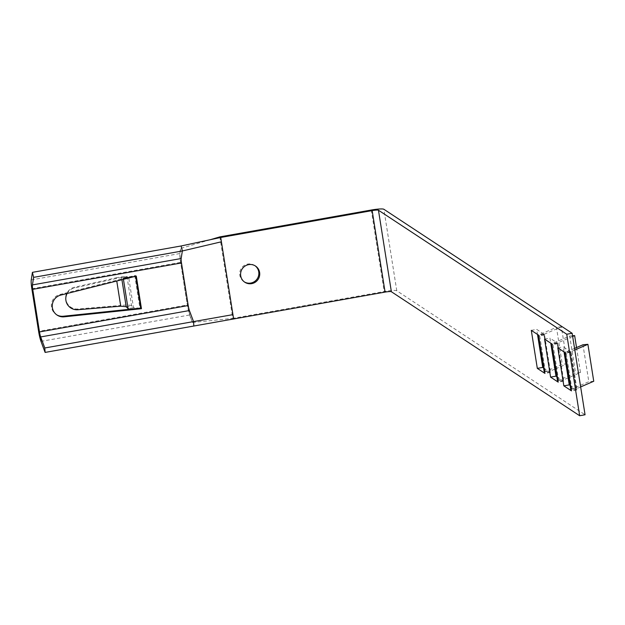 <?xml version="1.0" encoding="UTF-8"?>
<svg xmlns="http://www.w3.org/2000/svg" width="625" height="625" viewBox="0 0 625 625"><rect width="100%" height="100%" fill="white"/><g stroke="black" fill="none" stroke-linecap="round" stroke-linejoin="round"><path stroke-width="0.47" stroke-dasharray="3.12 2.34" d="M130.031 309.227L140.805 308.766L139.922 308.188L140.57 308.117L135.406 275.523L59.859 294.508A11.125 10.922 123.4 0 0 56.68 314.805M140.57 308.117L141.453 308.703L140.57 308.117L135.406 275.523L136.289 276.102L134.773 275.68L135.656 276.266M40.984 341.367L189.719 314.977L192.508 322.461C187 311.922 184.25 282.75 180.586 262.367C179.758 254.906 179.82 250.258 180.781 248.406L179.984 253.523A11.094 1.555 -100.1 0 0 180.586 262.367L187.336 304.961A11.094 1.555 -100.1 0 0 189.719 314.977L188.984 309.18M126.195 306.727L131.602 305.766C130.227 304.969 126.625 304.852 120.805 305.43L116.414 277.742C122.148 276.656 125.672 276.25 126.977 276.531L116.352 278.484L116.414 277.742L74.469 287.258A11.125 11.023 -174.7 0 0 66.773 293.578M65.891 296.977A11.125 11.023 -174.7 0 0 77.914 308.984L120.805 305.43L120.734 306.172M121.922 279.719L121.562 277.492L123.211 277.891L128.617 276.93L126.977 276.531L131.602 305.766L133.492 307.695L128.078 308.656M139.922 308.188L133.492 307.695L128.617 276.93L134.773 275.68L139.922 308.188M67.109 293.492A11.125 11.023 5.3 0 1 74.406 287.992L116.352 278.484L116.75 281.016M570.797 389.859A11.094 1.438 171 0 1 571.883 389.023L588.812 381.711L582.961 344.773M574.555 348.406L566.031 352.086A11.094 1.438 -9 0 0 565.102 352.617M574.805 349.977L570.969 351.633A5.547 0.719 -9 0 0 570.43 352.047A5.547 0.719 -9 0 0 570.5 352.141L565.531 353.391M580.656 386.922L576.82 388.578A5.547 0.719 -9 0 0 576.281 388.992A5.547 0.719 -9 0 0 576.352 389.086L570.5 352.141M593.75 381.258L588.812 381.711M544.281 372.391A11.094 1.438 171 0 1 545.359 371.562L562.289 364.25L556.445 327.305L539.508 334.617A11.094 1.438 -9 0 0 538.578 335.148M555.594 368.82L567.227 363.797L561.383 326.852L544.445 334.164A5.547 0.719 -9 0 0 543.906 334.578A5.547 0.719 -9 0 0 543.977 334.672L544.422 334.961L544.336 334.422L536.703 329.398L537.5 334.445M561.383 326.852L556.445 327.305M554.875 369.133L550.297 371.109A5.547 0.719 -9 0 0 549.758 371.523A5.547 0.719 -9 0 0 549.828 371.617L543.977 334.672M567.227 363.797L562.289 364.25M557.539 381.125A11.094 1.438 171 0 1 558.625 380.297L575.555 372.977L569.703 336.039L552.773 343.352A11.094 1.438 -9 0 0 551.836 343.883M572.656 336.438L557.711 342.898A5.547 0.719 -9 0 0 557.164 343.312A5.547 0.719 -9 0 0 557.234 343.406L557.68 343.695L557.594 343.156L549.961 338.125L550.766 343.18M572.555 335.773L569.703 336.039M576.531 347.547L580.492 372.531L568.852 377.555M568.133 377.867L563.562 379.844A5.547 0.719 -9 0 0 563.016 380.258A5.547 0.719 -9 0 0 563.086 380.352L557.234 343.406M580.492 372.531L575.555 372.977M570.938 352.43L570.852 351.891L565.445 352.844M570.102 385.453L576.875 389.914L576.352 389.086M576.789 389.375L571.383 390.336M576.875 389.914L571.469 390.875M219.844 236.883L232.75 318.375L384.188 291.516A11.094 1.438 171 0 1 396.773 290.758L585.062 414.773M570.852 351.891L563.227 346.859L564.023 351.914M556.844 376.719L563.617 381.18L563.086 380.352M543.578 367.984L550.359 372.453L549.828 371.617M544.422 334.961L539.008 335.922M544.336 334.422L538.922 335.383M550.273 371.906L544.859 372.867M550.359 372.453L544.945 373.406M557.68 343.695L552.273 344.656M557.594 343.156L552.188 344.117M563.531 380.641L558.125 381.602M563.617 381.18L558.211 382.141M544.555 339.086L549.961 338.125M557.812 347.82L563.227 346.859M531.297 330.352L536.703 329.398M255.055 265.75A9.711 9.531 123.4 0 0 241.32 268.312A9.711 9.531 123.4 0 0 244.391 281.938M188.57 307.453L188.219 305.539L187.336 304.961L38.602 331.344M31.852 288.758L180.586 262.367L181.477 262.953L181.234 261.109M181.125 259.586L181.297 257.703M210.211 239.727L180.781 248.406M233.633 318.961L232.75 318.375L192.508 322.461M59.859 294.508L60.75 295.094M31.25 279.906L179.984 253.523M123.438 279.336L123.211 277.891M74.469 287.258L74.406 287.992M77.914 308.984L77.844 309.727M571.883 389.023L566.031 352.086L570.969 351.633L576.82 388.578L571.883 389.023M545.359 371.562L539.508 334.617L544.445 334.164L550.297 371.109L545.359 371.562M558.625 380.297L552.773 343.352L557.711 342.898L563.562 379.844L558.625 380.297M396.773 290.758L383.867 209.266M371.281 210.023L384.188 291.516M57.117 315.109L56.234 314.523M570.43 352.047L576.281 388.992M543.906 334.578L549.758 371.523M557.164 343.312L563.016 380.258M254.617 265.445L255.508 266.031M243.938 281.664L244.828 282.242M209.461 239.945L210.969 239.562"/><path stroke-width="0.94" d="M64.188 316.82A11.125 10.922 -56.6 0 1 52.43 304.008A11.125 10.922 -56.6 0 1 60.75 295.094L136.289 276.102L141.453 308.703L64.188 316.82L63.305 316.242L140.57 308.117M56.68 314.805A11.125 10.922 123.4 0 0 63.305 316.242M233.633 318.961L220.727 237.469L372.164 210.602A5.547 0.719 171 0 1 378.461 210.227L391.367 291.719A5.547 0.719 171 0 0 385.07 292.094L193.844 326.023L193.531 321.594L189.406 310.555L193.531 321.594L44.797 347.984L40.672 336.938A5.547 0.773 79.9 0 1 39.484 331.93L32.734 289.336A5.547 0.773 79.9 0 1 32.438 284.914L33.609 277.359L182.344 250.969L181.172 258.531A5.547 0.773 -100.1 0 0 181.477 262.953L188.219 305.539A5.547 0.773 -100.1 0 0 189.414 310.555L40.672 336.938L40.984 341.367L45.109 352.414L44.797 347.984M391.367 291.719L579.656 415.734L585.062 414.773L572.156 333.281L383.867 209.266A11.094 1.438 -9 0 0 371.281 210.023L219.844 236.883L220.727 237.469L181.164 245.961L182.344 250.969L181.164 245.961L32.422 272.352L31.25 279.906A11.094 1.555 -100.1 0 0 31.852 288.758L38.602 331.344A11.094 1.555 -100.1 0 0 40.984 341.367M232.945 314.633L193.531 321.594L193.844 326.023L45.109 352.414M32.422 272.352L33.609 277.359M66.773 293.578A11.125 11.023 -174.7 0 0 65.891 296.977L65.828 297.711A11.125 11.023 5.3 0 0 77.844 309.727L120.734 306.172L126.195 306.727L128.078 308.656L130.031 309.227M135.656 276.266L140.805 308.766L141.453 308.703L136.289 276.102L135.656 276.266C129.023 277.648 124.875 278.188 123.211 277.891M65.828 297.711A11.125 11.023 5.3 0 1 67.109 293.492M570.938 390.039A11.094 1.438 171 0 1 570.797 389.859L564.945 352.914A11.094 1.438 -9 0 0 565.086 353.102L571.469 390.875L563.836 385.852L557.812 347.82L565.445 352.844L565.531 353.391L565.086 353.102M580.656 386.922L593.75 381.258L587.898 344.32L574.805 349.977M587.898 344.32L582.961 344.773L574.555 348.406M544.422 372.578A11.094 1.438 171 0 1 544.281 372.391L538.43 335.445A11.094 1.438 -9 0 0 538.57 335.633L544.945 373.406L537.32 368.383L531.297 330.352L538.922 335.383L539.008 335.922L538.57 335.633M555.594 368.82L554.875 369.133M557.68 381.305A11.094 1.438 171 0 1 557.539 381.125L551.688 344.18A11.094 1.438 -9 0 0 551.828 344.367L558.211 382.141L550.578 377.117L544.555 339.086L552.188 344.117L552.273 344.656L551.828 344.367M576.531 347.547L574.641 335.586L572.656 336.438M574.641 335.586L572.555 335.773M568.852 377.555L568.133 377.867M579.656 415.734L566.75 334.242L572.156 333.281M378.461 210.227L566.75 334.242M564.023 351.914L569.25 384.891L570.102 385.453M550.766 343.18L555.984 376.156L556.844 376.719M537.5 334.445L542.727 367.422L543.578 367.984M550.578 377.117L555.984 376.156M563.836 385.852L569.25 384.891M537.32 368.383L542.727 367.422M244.391 281.938A9.711 9.531 123.4 0 0 258.578 275.727A9.711 9.531 123.4 0 0 255.055 265.75M251.672 283.641A9.711 9.531 -56.6 0 1 242.203 268.898A9.711 9.531 -56.6 0 1 259.523 276.047A9.711 9.531 -56.6 0 1 251.672 283.641M188.984 309.18L188.57 307.453M38.602 331.344L39.484 331.93L188.219 305.539L181.469 262.953L32.734 289.336L31.852 288.758M181.234 261.109L181.125 259.586M181.297 257.703L182.344 250.969L221.406 241.789M219.844 236.883L210.211 239.727M181.172 258.531L32.438 284.914M121.922 279.719L126.195 306.727M120.734 306.172L116.75 281.016M128.078 308.656L123.438 279.336M385.07 292.094L372.164 210.602"/></g></svg>
